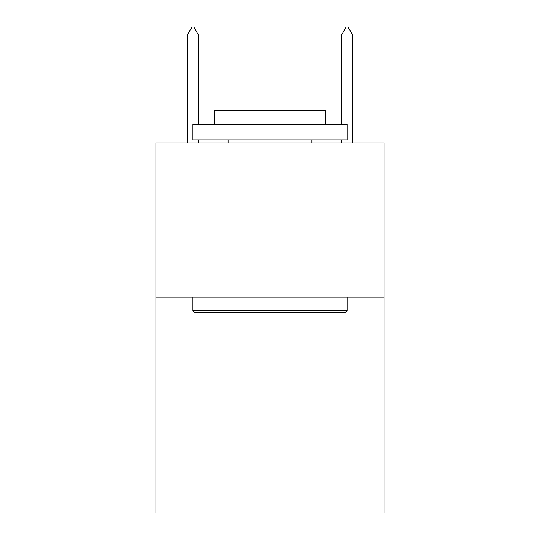 <?xml version="1.0" encoding="UTF-8"?>
<svg xmlns="http://www.w3.org/2000/svg" width="540" height="540" viewBox="0 0 540 540"><rect width="100%" height="100%" fill="white"/><g stroke="black" fill="none" stroke-linecap="round" stroke-linejoin="round"><path stroke-width="0.81" d="M384.102 297.135L384.102 513L155.898 513L155.898 142.952L384.102 142.952L384.102 297.135L155.898 297.135M194.758 312.559L192.908 310.703L347.092 310.703L345.242 312.559L194.758 312.559M347.092 124.45L347.092 139.867L192.908 139.867L192.908 124.45L347.092 124.45M214.495 124.45L214.495 110.261L325.505 110.261L325.505 124.45M347.092 297.135L347.092 310.703M192.908 297.135L192.908 310.703M311.938 139.867L311.938 142.952M228.062 139.867L228.062 142.952M198.457 35.019L193.833 27L191.984 27L187.353 35.019L198.457 35.019L198.457 124.45M198.457 139.867L198.457 142.952M187.353 35.019L187.353 142.952M346.167 27L348.017 27L352.647 35.019L341.543 35.019L346.167 27M352.647 142.952L352.647 35.019M341.543 142.952L341.543 139.867M341.543 124.45L341.543 35.019"/></g></svg>
